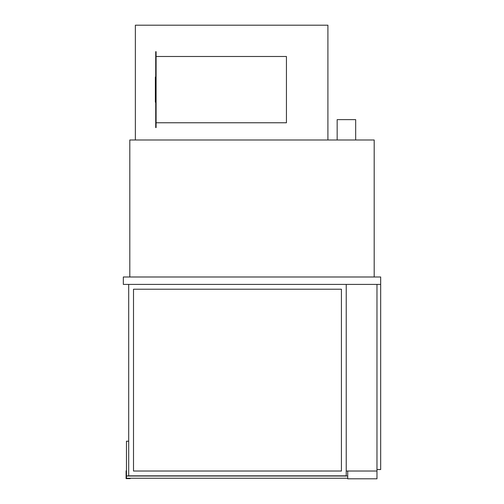 <?xml version="1.0" encoding="UTF-8"?>
<svg xmlns="http://www.w3.org/2000/svg" width="504" height="504" viewBox="0 0 504 504"><rect width="100%" height="100%" fill="white"/><g stroke="black" fill="none" stroke-linecap="round" stroke-linejoin="round"><path stroke-width="0.76" d="M337.163 139.986L337.163 119.624L355.679 119.624L355.679 139.986M380.671 284.401L380.671 276.992L123.329 276.992L123.329 284.401L380.671 284.401L380.671 469.545L376.973 469.545L376.973 284.401L376.973 478.8L347.716 478.8L347.716 471.026M374.195 276.992L374.195 139.986L129.805 139.986L129.805 276.992M327.909 139.986L327.909 25.2L135.362 25.2L135.362 139.986M376.973 471.026L346.235 471.026L346.235 284.401L346.235 475.839L128.696 475.839L128.696 284.401M341.422 289.214L133.51 289.214L133.51 471.026L341.422 471.026L341.422 289.214M156.095 122.768L286.436 122.768L286.436 56.492L156.095 56.492M156.095 127.581L155.723 127.581L155.723 51.673L156.095 51.673L156.095 127.581M155.723 102.218L155.358 102.218L155.358 77.043L155.723 77.043M347.716 478.246L126.472 478.246L126.472 476.022L347.716 476.022M128.696 441.214L126.472 441.214L126.472 476.022L128.696 475.839M126.101 470.837L126.101 478.617L130.177 478.617L130.177 478.246L126.472 478.246L126.472 470.837L126.101 470.837"/></g></svg>

